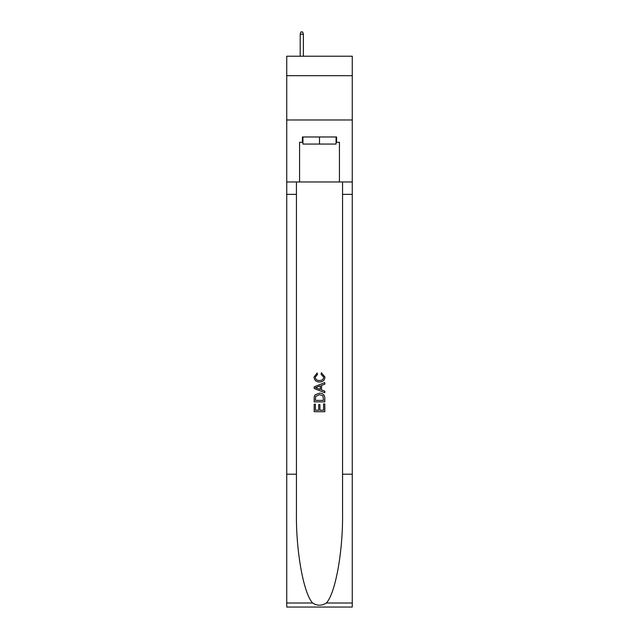<?xml version="1.0" encoding="UTF-8"?>
<svg xmlns="http://www.w3.org/2000/svg" width="639" height="639" viewBox="0 0 639 639"><rect width="100%" height="100%" fill="white"/><g stroke="black" fill="none" stroke-linecap="round" stroke-linejoin="round"><path stroke-width="0.96" d="M352.265 75.698L352.265 56.216L286.735 56.216L286.735 75.698L352.265 75.698L352.265 119.98L286.735 119.98L286.735 75.698M336.058 136.978L336.058 144.063L302.942 144.063L302.942 136.978M319.5 136.978L319.5 144.063M323.582 403.936L323.582 410.198L319.907 410.198L323.582 410.198L323.582 403.936L324.812 403.936L324.812 411.7L314.18 411.7L314.18 404.207L314.18 411.7M318.677 404.615L318.677 410.198L315.41 410.198L318.677 410.198L318.677 404.615L319.907 404.615L319.907 410.198M315.099 394.83L314.332 396.38L315.099 394.83L319.436 393.169C322.839 393.153 324.628 394.79 324.812 398.081L324.812 401.891L314.18 401.891L314.18 398.257L314.18 401.891M321.409 372.737L321.058 374.23L321.409 372.737L324.947 377.074C324.66 380.333 322.815 381.978 319.42 381.994L319.42 381.994C316.153 381.93 314.364 380.293 314.045 377.098L317.136 373.008L317.455 374.502L315.275 377.178C315.586 379.47 316.968 380.58 319.412 380.501C321.896 380.628 323.334 379.534 323.717 377.21L321.058 374.23M326.353 603.008L352.265 603.008L352.265 607.05L286.735 607.05L286.735 474.21L296.432 474.21L296.432 513.708C295.961 551.449 303.621 593.623 312.647 603.008C317.216 605.924 321.776 605.924 326.353 603.008C335.379 593.623 343.039 551.449 342.568 513.708L342.568 181.971M314.18 386.811L314.18 388.496L324.812 392.713L314.18 388.496L314.18 386.811L324.812 382.585L314.18 386.811M342.568 474.21L352.265 474.21L352.265 119.98M286.735 474.21L286.735 119.98M296.432 181.971L296.432 474.21M352.265 603.008L352.265 474.21M286.735 181.971L299.571 181.971L299.571 142.297L302.942 142.297M336.058 142.297L336.593 142.297L336.593 136.978L302.407 136.978L302.407 142.297M336.593 142.297L339.429 142.297L339.429 181.971L352.265 181.971M299.571 181.971L339.429 181.971M324.812 382.585L324.812 384.175L321.537 385.389L321.537 389.918L324.812 391.124L324.812 392.713M317.367 388.376L320.315 389.463L320.315 385.836L315.41 387.649L317.367 388.376M320.315 385.836L320.315 389.463M314.18 398.257L314.332 396.38M322.831 395.693L323.582 400.389L322.831 395.693L319.412 394.67L315.626 396.484L315.41 400.389L323.582 400.389L315.41 400.389M314.18 404.207L315.41 404.207L315.41 410.198M303.381 56.216L303.381 34.25L300.194 34.25L300.194 56.216M300.194 34.25L300.905 31.95L302.67 31.95L303.381 34.25M342.568 194.368L352.265 194.368M296.432 194.368L286.735 194.368M286.735 603.008L312.647 603.008"/></g></svg>

